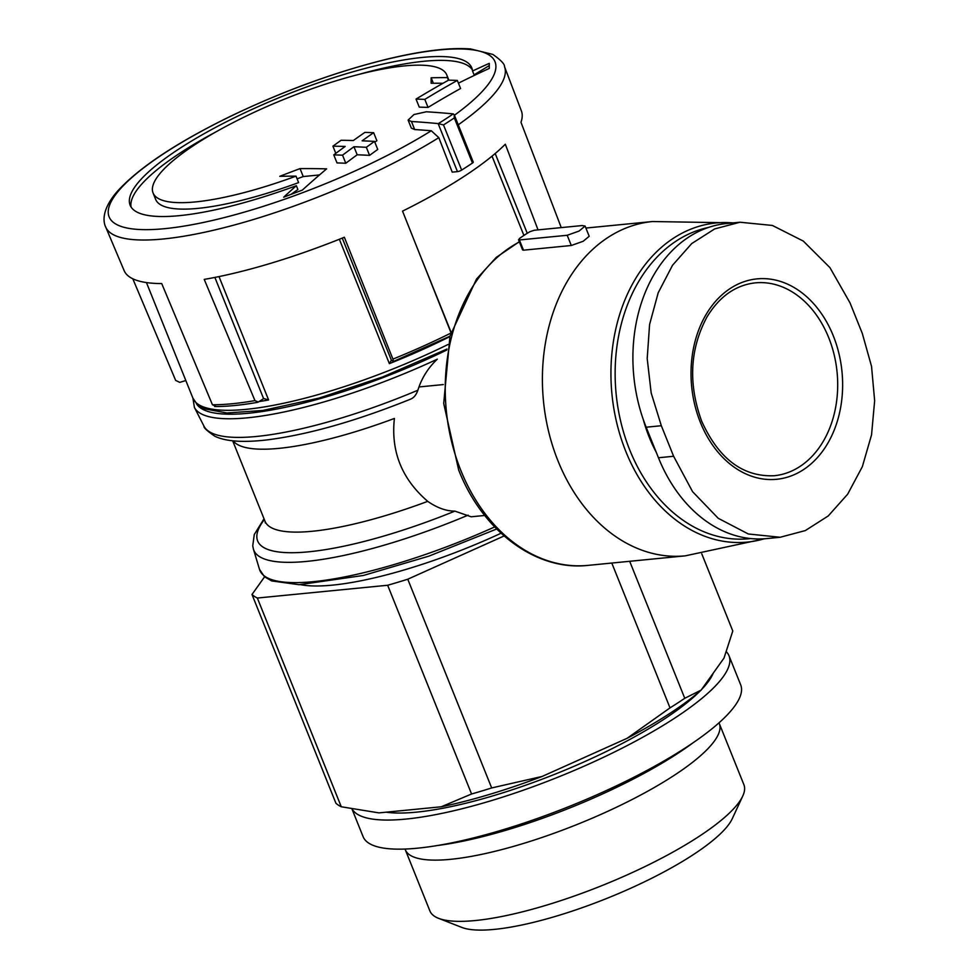 <?xml version="1.0" encoding="UTF-8"?>
<svg xmlns="http://www.w3.org/2000/svg" width="979" height="979" viewBox="0 0 979 979"><rect width="100%" height="100%" fill="white"/><g stroke="black" fill="none" stroke-linecap="round" stroke-linejoin="round"><path stroke-width="1.47" d="M740.002 222.233L726.565 223.542A142.922 107.213 84.4 0 0 646.164 427.211L658.451 457.756A142.922 107.213 84.4 0 0 766.728 538.585L780.165 537.263L748.323 533.983L718.207 518.283L692.557 491.642L673.613 456.263L661.327 425.718L651.17 392.922L647.205 358.583L649.579 324.514L658.194 292.794L672.512 265.285L691.712 243.575L714.646 228.939L740.002 222.233L772.382 225.451L803.294 241.079L829.935 267.622L850.029 302.89L862.303 333.435L871.53 366.33L874.651 400.741L871.543 434.884L862.352 466.653L847.643 494.211L828.246 515.945L805.313 530.581L780.165 537.263M585.099 226.063L582.126 225.562L534.289 230.249L529.969 231.68A179.292 134.49 84.4 0 0 519.311 238.619L519.372 239.965L518.527 239.72L522.578 249.926L523.484 250.183L571.308 245.496L583.141 241.287L589.199 236.282L585.099 226.063L579.042 231.081L567.196 235.278L519.372 239.965L523.484 250.183M443.499 124.945A225.292 54.114 158.1 0 0 454.317 117.908L454.244 114.776L453.069 113.858A1543.075 950.744 -123.1 0 0 426.367 111.777L413.982 114.531L408.108 120.074L411.449 121.494A1543.075 950.744 56.9 0 1 438.139 123.574L443.499 124.945L461.647 170.089A225.292 54.114 -21.9 0 0 472.453 163.052A3.231 0.771 -21.9 0 0 473.249 162.098L454.329 115.045M411.449 121.494L414.68 129.546A1534.191 945.273 56.9 0 1 431.274 130.758A207.952 49.953 158.1 0 1 161.131 228.988A207.952 49.953 158.1 0 1 165.206 152.712A207.952 49.953 158.1 0 1 430.858 50.908A207.952 49.953 158.1 0 1 454.415 115.253M438.139 123.574L457.462 171.631L452.225 172.145L438.812 137.647L431.274 130.758M457.462 171.631A3.231 0.771 -21.9 0 0 461.647 170.089M414.68 129.546L411.339 128.127L408.108 120.074M448.566 80.156A1536.467 1152.528 84.4 0 0 416.038 99.087L419.269 107.127A1533.738 945.004 56.9 0 1 428.056 107.421A1526.31 1144.904 -95.6 0 1 460.583 88.502L457.34 80.449A1540.665 949.263 -123.1 0 0 448.566 80.156M416.038 99.087A1542.623 950.474 56.9 0 1 424.813 99.381L428.056 107.421M424.813 99.381A1535.243 1151.598 -95.6 0 1 457.34 80.449M373.648 132.691A1542.623 950.474 -123.1 0 0 364.873 132.398A1536.467 1152.528 84.4 0 0 353.346 140.523A1542.084 950.132 -123.1 0 0 341.084 140.278A1538.021 1153.69 84.4 0 0 332.921 146.189A1541.558 949.814 56.9 0 1 345.171 146.434A1536.467 1152.528 84.4 0 0 333.766 154.878L337.009 162.93A1531.768 943.78 56.9 0 1 345.795 163.236A1526.31 1144.904 -95.6 0 1 357.188 154.78A1532.673 944.343 56.9 0 1 369.572 155.367A1524.401 1143.46 -95.6 0 1 377.747 149.444L374.504 141.392A1542.084 950.132 -123.1 0 0 362.12 140.817A1535.243 1151.598 -95.6 0 1 373.648 132.691L376.878 140.731A1526.31 1144.904 -95.6 0 0 374.822 142.175M333.766 154.878A1540.665 949.263 56.9 0 1 342.552 155.171L345.795 163.236M342.552 155.171A1535.243 1151.598 -95.6 0 1 353.945 146.728L357.188 154.78M353.945 146.728A1541.558 949.814 56.9 0 1 366.33 147.303L369.572 155.367M366.33 147.303A1533.334 1150.166 -95.6 0 1 374.504 141.392M332.921 146.189L335.797 153.36M296.013 176.147A158.268 38.022 158.1 0 1 153.067 192.949L155.649 199.398A158.268 38.022 -21.9 0 0 298.607 182.596L296.013 176.147A1529.944 942.655 -123.1 0 0 279.774 176.318A1527.693 1475.218 1.2 0 1 300.039 168.608A1531.009 943.315 56.9 0 1 326.619 168.865A1528.647 1065.397 82 0 0 302.315 190.122A1520.987 1468.733 -178.8 0 0 283.677 197.195A1529.883 1066.253 -98 0 1 296.368 185.692A184.113 44.226 158.1 0 1 130.134 205.198A184.113 44.226 158.1 0 1 179.781 148.404A184.113 44.226 158.1 0 1 359.048 70.084A184.113 44.226 158.1 0 1 471.78 67.857A184.113 44.226 158.1 0 1 472.527 71.014A1529.883 1221.156 -92.8 0 1 489.28 63.354A1520.987 137.476 69.4 0 0 489.304 68.408A1528.647 1220.164 87.2 0 0 458.429 83.166M443.034 83.264A1531.009 943.315 -123.1 0 0 431.164 83.264A1527.693 138.076 -110.6 0 1 431.152 77.782A1529.944 942.655 56.9 0 1 447.403 77.61A158.268 38.022 158.1 0 0 446.754 74.894A158.268 38.022 158.1 0 0 349.846 76.803A158.268 38.022 158.1 0 0 195.739 144.133A158.268 38.022 158.1 0 0 153.067 192.949M132.789 278.77L175.657 380.403L179.757 382.373L185.826 380.55M438.812 137.647A214.927 51.63 158.1 0 1 232.672 225.439A214.927 51.63 158.1 0 1 105.683 227.006L124.125 270.596A214.071 51.422 -21.9 0 0 161.719 283.567L212.443 404.768L215.747 406.224M450.781 333.141A211.709 50.859 158.1 0 1 392.922 359.109L344.351 237.248A214.071 51.422 -21.9 0 1 204.232 279.394L254.956 400.607A211.709 50.859 158.1 0 1 212.443 404.768M538.046 229.881L505.311 144.231A214.071 51.422 -21.9 0 1 455.945 181.592A214.071 51.422 -21.9 0 1 402.54 211.134L451.099 332.982M105.683 227.006C104.777 225.109 98.695 212.59 117.664 191.003C139.41 167.287 177.15 142.322 230.885 116.109C283.482 90.925 335.332 71.993 386.472 59.291C421.362 50.847 449.422 47.396 470.63 48.95L492.841 54.42C500.869 60.074 504.76 64.161 504.515 66.67L521.379 110.908A214.071 51.422 -21.9 0 1 520.975 122.277L561.248 227.605M194.405 407.423A199.949 48.032 158.1 0 0 437.332 359.171C428.937 367.064 422.818 376.328 418.975 386.95L417.874 390.217A198.064 47.579 158.1 0 1 203.975 426.159L194.405 407.423L192.924 398.184M409.968 399.334C413.493 398.245 416.124 395.21 417.874 390.217M233.124 440.831A176.844 42.476 158.1 0 0 394.402 418.449C390.768 451.466 401.879 479.098 427.725 501.358C437.123 507.868 446.179 511.124 454.905 511.124A191.003 45.878 158.1 0 1 264.354 519.58M484.727 515.468L471.168 516.79L454.905 511.124M254.956 400.607L258.26 402.051L257.526 402.332M392.922 359.109L393.436 361.471L449.948 336.189M258.26 402.051L263.596 398.637L214.878 277.436M391.319 360.211L393.277 361.447M258.982 401.586A197.831 47.53 158.1 0 0 268.601 399.97L263.877 398.551M342.271 238.093L391.367 360.211L389.361 363.637L339.358 239.268M701.772 553.833L732.794 631.002L724.007 658.072L701.135 690.109A199.447 47.91 158.1 0 1 627.111 738.301L542.182 776.433L491.678 787.948L407.766 579.213A217.619 52.279 158.1 0 1 387.66 585.258L471.572 793.993L441.248 806.782L379.191 812.864A199.447 47.91 158.1 0 1 378.616 812.827A199.447 47.91 158.1 0 1 378.494 812.815M491.678 787.948A217.619 52.279 158.1 0 1 471.572 793.993M341.267 806.769A217.619 52.279 158.1 0 1 335.907 803.221L251.995 594.486A217.619 52.279 158.1 0 0 257.355 598.034L341.267 806.769L378.616 812.827M629.681 561.297L684.762 698.284A217.619 52.279 158.1 0 1 670.015 707.878L627.111 738.301M611.789 563.047L670.015 707.878M542.182 776.433A199.447 47.91 158.1 0 1 441.248 806.782M701.135 690.109L684.762 698.284M501.064 533.225A178.631 42.905 158.1 0 1 300.663 584.696M264.587 576.839L251.995 594.486M257.355 598.034L387.66 585.258M407.766 579.213L504.112 535.954M718.99 722.832A169.208 40.653 158.1 0 1 719.284 723.505A169.208 40.653 158.1 0 1 577.451 824.33A169.208 40.653 158.1 0 1 405.294 849.723A169.208 40.653 158.1 0 1 405.049 849.038M719.284 723.505L743.905 784.717A169.208 40.653 158.1 0 1 742.767 796.013A169.208 40.653 158.1 0 1 602.061 885.554A169.208 40.653 158.1 0 1 438.531 918.314A169.208 40.653 158.1 0 1 429.903 910.947L405.294 849.723M742.767 796.013L732.28 818.664A150.448 36.137 158.1 0 1 607.176 898.269A150.448 36.137 158.1 0 1 461.782 927.407L438.531 918.314M656.187 452.139A127.588 95.697 -95.6 0 1 649.212 437.185A127.588 95.697 -95.6 0 1 643.301 419.575M489.28 65.581L474.069 74.845L472.527 71.014M472.367 69.852A184.113 44.226 -21.9 0 0 358.595 74.477M216.408 131.627A184.113 44.226 -21.9 0 0 131.088 207.046M290.91 194.417L297.897 189.522L296.368 185.692M319.484 174.947L303.233 176.55L300.039 168.608M303.233 176.55L297.102 178.839M448.443 80.229L447.403 77.61M433.342 83.239L431.152 77.782M437.295 845.538A187.344 44.997 -21.9 0 0 677.235 753.744A187.344 44.997 -21.9 0 0 693.291 742.62M386.105 812.191A187.344 44.997 -21.9 0 0 663.493 719.565A187.344 44.997 -21.9 0 0 700.218 690.905M701.502 689.595A187.344 44.997 -21.9 0 0 713.263 673.111M352.134 809.058A203.485 48.877 -21.9 0 0 479.074 804.224A203.485 48.877 -21.9 0 0 674.115 718.513A203.485 48.877 -21.9 0 0 729 655.746A203.485 48.877 -21.9 0 0 726.442 651.818M351.987 809.033L363.087 836.629A203.485 48.877 -21.9 0 0 487.689 834.181A203.485 48.877 -21.9 0 0 685.814 747.613A203.485 48.877 -21.9 0 0 740.687 684.835L729 655.746M764.575 538.768L685.239 555.852L588.073 565.372A167.96 125.985 -95.6 0 1 460.815 470.385A167.96 125.985 -95.6 0 1 519.372 241.948M685.239 555.852A167.96 125.985 -95.6 0 1 557.981 460.864A167.96 125.985 -95.6 0 1 652.467 221.535L585.895 228.058M454.317 117.908L472.453 163.052M504.515 66.67A214.927 51.63 158.1 0 1 458.258 124.798M446.84 349.992A196.73 47.261 158.1 0 1 196.302 403.409M427.725 501.358A176.844 42.476 158.1 0 1 265.015 521.232L232.672 440.783M468.097 515.162A198.064 47.579 158.1 0 1 253.439 549.195L252.741 545.841L254.283 534.51L264.024 518.784M494.676 526.935A199.949 48.032 158.1 0 1 259.496 569.35L264.477 576.753L271.709 580.926L299.146 584.708L363.49 575.444L428.912 556.133L496.696 529.003M449.838 336.629A197.831 47.53 158.1 0 1 389.361 363.637M447.954 344.535A197.831 47.53 158.1 0 1 192.912 398.159L146.446 282.564M523.9 235.425L492.033 156.163M451.05 332.175L419.55 253.806M268.601 399.97L219.002 276.592M527.265 233.296L495.19 153.519M443.291 384.576L418.975 386.95M453.289 113.882A222.527 53.453 158.1 0 1 438.384 123.587M750.624 538.548A157.142 117.872 -95.6 0 1 629.705 449.875A157.142 117.872 -95.6 0 1 708.441 227.458M764.207 538.793A160.323 120.258 -95.6 0 1 625.814 451.429A160.323 120.258 -95.6 0 1 733.038 222.918M567.196 235.278L571.308 245.496M646.164 427.211L661.327 425.718M658.451 457.756L673.613 456.263M755.286 282.858A96.897 72.691 -95.6 0 1 837.082 372.204A96.897 72.691 -95.6 0 1 774.193 475.733C742.926 477.042 718.745 458.833 701.637 421.105C688.078 383.731 689.865 349.001 706.985 316.951C719.479 296.466 735.584 285.097 755.286 282.858M700.364 422.353A100.69 75.53 -95.6 0 1 768.491 278.917A100.69 75.53 -95.6 0 1 831.636 435.985A100.69 75.53 -95.6 0 1 700.364 422.353M203.975 426.159C203.534 427.615 207.132 430.956 214.756 436.181C225.488 441.468 242.939 442.716 267.096 439.901C308.361 434.639 356.27 421.031 410.801 399.065M265.346 522.945L265.015 521.232M253.439 549.195L259.496 569.35M214.682 406.542C226.822 406.591 241.103 405.184 257.526 402.357M447.024 349.038L382.593 376.964L319.007 398.098L262.715 410.482L226.834 412.979L204.305 408.781L196.987 404.094L192.912 398.159M733.491 222.869L652.467 221.535M519.286 241.715L496.243 257.416L476.516 279.052L449.961 336.14L443.707 403.47L458.649 469.932C482.451 531.059 535.99 571.283 588.073 565.372M448.884 80.168L446.754 74.894"/></g></svg>
